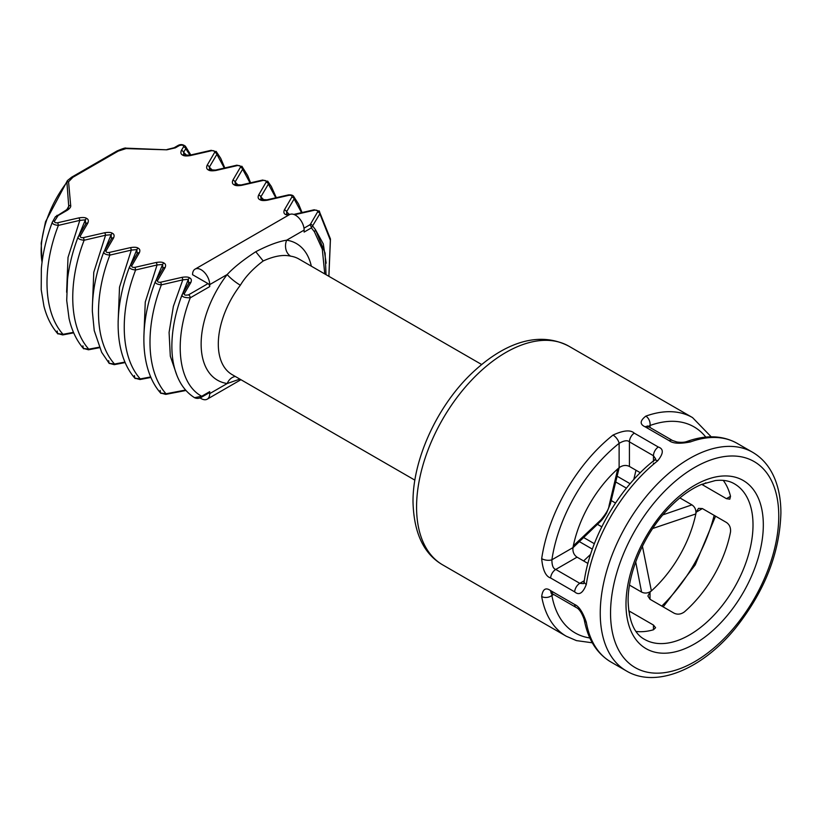 <?xml version="1.0" encoding="UTF-8"?>
<svg xmlns="http://www.w3.org/2000/svg" width="822" height="822" viewBox="0 0 822 822"><rect width="100%" height="100%" fill="white"/><g stroke="black" fill="none" stroke-linecap="round" stroke-linejoin="round"><path stroke-width="1.23" d="M600.851 519.905L573.324 545.839A89.824 51.858 -60 0 1 617.764 468.879L609.061 505.684C608.855 508.869 606.112 513.616 600.851 519.905A7.285 5.014 -132.3 0 1 599.67 522.206L572.944 547.74M633.772 479.555L635.992 470.235M650.027 599.289L650.027 592.107L647.89 596.012L650.027 599.289L674.05 613.161C677.462 614.794 680.893 614.383 684.356 611.928A89.824 51.858 -60 0 0 730.511 531.988C730.902 527.765 729.546 524.58 726.432 522.453L702.399 508.571L698.484 508.366L696.183 512.168A89.824 51.858 -60 0 1 695.823 513.945A89.824 51.858 -60 0 1 651.384 590.905C648.147 593.289 644.88 593.679 641.571 592.076L629.518 585.12M662.881 514.86L691.918 504.862C694.991 506.958 696.285 509.979 695.823 513.945L652.658 528.515M691.918 504.862L679.876 497.906M723.247 480.377A89.824 51.858 -60 0 1 730.511 496.303L729.802 499.18L726.432 498.666L701.721 484.353M640.297 472.722L629.426 466.444C626.025 464.81 622.593 465.221 619.12 467.677A89.824 51.858 120 0 0 617.764 468.879M587.925 563.43L577.054 557.162L555.764 569.441A7.285 4.202 120 0 0 550.627 577.989L574.66 591.871C579.037 595.683 582.921 593.196 586.312 584.411A126.239 72.881 -60 0 1 657.662 460.834C663.611 453.477 663.816 448.874 658.288 447.014L634.255 433.143C630.505 429.639 623.425 430.286 613.027 435.064A126.239 72.881 120 0 0 541.677 558.652C542.736 569.995 545.726 576.448 550.627 577.989M573.324 545.839A89.824 51.858 -60 0 0 572.965 547.627C572.585 551.85 573.941 555.035 577.054 557.162M650.027 592.107A89.824 51.858 120 0 0 651.384 590.905L642.424 546.24M653.459 629.775L653.459 625.059L655.586 627.72L653.459 629.775A89.824 51.858 -60 0 1 636.033 631.45M653.459 625.059L629.426 611.178L629.426 615.154M628.717 610.808L629.426 611.178M641.571 592.076L635.704 561.929M657.662 460.834A7.285 3.36 51.6 0 0 654.076 460.433C619.151 487.631 590.268 537.67 584.165 581.514A7.285 3.36 8.4 0 0 586.312 584.411M655.586 458.799L653.459 455.748A7.285 4.202 -60 0 1 658.288 447.014M653.459 461.471L653.459 455.748L629.426 441.866C627.525 439.996 624.093 440.489 619.12 443.335A7.285 3.36 -128.4 0 0 613.027 435.064M572.965 547.627L551.891 559.792A7.285 3.36 -171.6 0 1 541.677 558.652M619.12 467.677L619.12 443.335A118.954 68.678 120 0 0 551.891 559.792C551.911 565.495 553.196 568.711 555.764 569.441L579.798 583.322L583.517 583.63M650.027 427.512L650.027 425.498A7.285 4.901 -109.9 0 0 645.815 416.138C639.865 420.802 639.66 424.368 645.188 426.834L669.221 440.705C672.941 443.592 680.02 443.983 690.449 441.907A126.239 72.881 -60 0 1 737.17 443.366L752.623 452.285A126.239 72.881 120 0 0 655.35 486.1A126.239 72.881 120 0 0 600.245 613.14A126.239 72.881 120 0 0 626.385 670.927C655.637 688.569 701.762 669.611 735.341 628.327C764.522 591.655 779.708 553.227 780.9 513.041C780.9 501.153 779.153 490.467 775.66 480.973C770.82 468.026 763.145 458.471 752.623 452.285M626.385 670.927L610.941 662.008C596.751 653.511 587.843 639.352 584.206 619.541L584.206 619.541A7.285 4.901 -10.1 0 0 584.206 619.541A7.285 4.901 -10.1 0 0 586.312 622.275C582.921 612.267 579.037 606.338 574.66 604.489L550.627 590.617C545.726 587.103 542.736 589.066 541.677 596.505A126.239 72.881 120 0 0 566.307 636.249L442.709 564.889A126.239 72.881 120 0 1 416.569 507.102A126.239 72.881 120 0 1 471.674 380.062A126.239 72.881 120 0 1 568.947 346.237L692.545 417.597A126.239 72.881 120 0 0 645.815 416.138M311.333 266.184A78.902 45.549 120 0 0 286.662 240.188A12.135 9.669 -81.5 0 0 290.669 256.166C283.292 254.419 274.137 256.022 263.204 260.975C253.063 268.619 245.449 276.695 240.353 285.213A66.757 38.542 120 0 0 232.133 374.627L414.874 480.14M294.584 214.737L314.662 210.175A2.425 0.699 77.8 0 0 314.148 209.785L319.45 211.244L319.871 213.823L311.384 227.889L304.13 232.081L304.13 230.098L286.662 240.188C278.442 241.452 268.147 245.305 255.776 251.727C243.178 259.958 233.654 267.561 227.191 274.517A78.902 45.549 120 0 0 227.191 383.535L239.86 379.096M200.095 397.899A12.135 7.008 -120 0 0 207.206 399.184A12.135 7.008 -120 0 0 209.723 393.625L209.723 391.642A2.425 1.397 60 0 1 209.22 392.752L201.215 397.375C198.934 398.588 196.715 398.691 194.537 397.694L201.719 396.255C178.898 384.121 172.877 342.579 190.283 297.811C184.241 297.759 181.528 296.701 182.135 294.636A2.425 1.88 29.6 0 1 182.268 294.338A2.425 1.88 29.6 0 1 184.375 293.557L190.848 282.511C191.773 280.24 191.372 278.699 189.646 277.898C188.361 276.911 185.782 276.737 181.919 277.353L160.567 282.234C158.276 282.439 157.29 281.864 157.598 280.518L165.099 267.643C166.023 265.372 165.623 263.831 163.897 263.03C162.592 262.043 160.013 261.869 156.17 262.485L134.818 267.366C132.527 267.571 131.541 266.996 131.849 265.65L139.35 252.775C140.295 250.556 139.894 249.025 138.158 248.172C136.863 247.186 134.284 247.001 130.421 247.628L109.069 252.498C106.778 252.703 105.791 252.138 106.1 250.782L113.6 237.918C114.525 235.637 114.124 234.106 112.409 233.304C111.114 232.318 108.535 232.133 104.671 232.76L83.32 237.63C81.029 237.835 80.042 237.27 80.351 235.914L87.851 223.05C88.776 220.779 88.375 219.238 86.659 218.436C85.365 217.45 82.786 217.265 78.922 217.892L57.571 222.772C55.279 222.978 54.293 222.402 54.601 221.056L58.085 215.559L67.26 210.268C69.993 208.408 71.124 206.764 70.661 205.325L68.565 181.765L72.901 177.275L118.234 151.104L126.002 148.597L166.815 149.81L175.363 147.847L179.319 145.566C182.309 144.723 183.717 145.145 183.542 146.83L181.385 150.426C180.46 152.697 180.861 154.228 182.587 155.039C183.871 156.026 186.45 156.211 190.314 155.584L211.665 150.703C213.956 150.498 214.943 151.073 214.634 152.419L207.134 165.294C206.209 167.554 206.61 169.096 208.336 169.907C209.62 170.894 212.199 171.068 216.063 170.452L237.414 165.571C239.705 165.366 240.692 165.941 240.384 167.287L232.883 180.162C231.938 182.371 232.338 183.912 234.075 184.775C235.369 185.762 237.948 185.936 241.812 185.31L263.163 180.439C265.455 180.234 266.441 180.799 266.133 182.155L258.632 195.03C257.707 197.29 258.108 198.832 259.824 199.633C261.119 200.619 263.698 200.804 267.561 200.178L288.912 195.307C291.204 195.102 292.19 195.667 291.882 197.023L284.381 209.887C283.456 212.158 283.857 213.699 285.573 214.501L288.234 215.343M304.13 230.098A12.135 7.008 -120 0 0 298.828 217.881A12.135 7.008 -120 0 0 289.478 214.624L195.071 269.133A12.135 7.008 -120 0 0 192.554 274.692L208.007 283.611A2.425 1.397 60 0 1 209.723 286.59L209.723 284.607A12.135 7.008 -120 0 0 204.421 272.39A12.135 7.008 -120 0 0 195.071 269.133M314.662 210.175C316.953 209.959 317.939 210.535 317.631 211.881L310.469 224.19A2.425 1.87 -148.8 0 1 312.679 226.06L315.443 229.657L323.313 243.949L326.159 263.204M177.069 375.849L170.308 356.183L169.085 332.396L173.391 306.298L182.803 279.84L161.369 284.854C157.105 284.391 155.101 283.313 155.348 281.607A2.425 1.88 29.4 0 1 155.492 281.299A2.425 1.88 29.4 0 1 157.598 280.518M160.167 390.429L160.578 393.019L166.034 393.769C146.326 371.996 144.785 327.536 161.369 284.854A2.425 0.699 -102.2 0 0 160.567 282.234M185.988 390.471L165.746 394.385A2.425 0.617 79.4 0 0 166.034 393.769L185.608 390.039M143.871 336.825L145.268 302.023L157.053 264.972L135.62 269.986C131.356 269.534 129.352 268.445 129.599 266.739A2.425 1.88 29.4 0 1 129.742 266.431A2.425 1.88 29.4 0 1 131.849 265.65M134.418 375.572L134.829 378.151L140.285 378.901C120.577 357.138 119.036 312.668 135.62 269.986A2.425 0.699 -102.2 0 0 134.818 267.366M134.829 378.151L139.997 379.528A2.425 0.617 79.4 0 0 140.285 378.901L150.724 376.938M263.163 180.439A2.425 0.699 77.8 0 0 262.65 180.049L267.951 181.518L268.383 184.087L275.771 197.722M266.133 182.155A2.425 1.88 -150.6 0 1 268.383 184.087L260.831 196.9L264.139 200.147M260.995 199.489L266.986 199.808L288.399 194.917C291.07 194.691 292.827 195.184 293.701 196.386L294.122 198.955L301.52 212.59M291.882 197.023A2.425 1.88 -150.6 0 1 294.122 198.955L286.58 211.768L289.519 214.604M317.631 211.881A2.425 1.88 -150.6 0 1 319.871 213.823L330.352 240.24L328.851 276.305M180.727 298.437L188.361 279.305L182.803 279.84A2.425 0.771 -103.7 0 0 181.919 277.353M156.159 280.097L162.612 264.448L157.053 264.972A2.425 0.771 -103.7 0 0 156.17 262.485M258.632 195.03A2.425 1.87 -148.7 0 1 260.831 196.9L261.119 199.561A2.425 1.397 120 0 0 261.036 199.51A2.425 1.397 120 0 0 259.824 199.633M284.381 209.887A2.425 1.87 -148.7 0 1 286.58 211.768L286.868 214.429A2.425 1.397 120 0 0 286.786 214.378A2.425 1.397 120 0 0 285.573 214.501M288.902 214.963L286.744 214.357M310.469 224.19L309.668 224.92A2.425 1.397 -120 0 1 311.384 227.889L314.405 231.763A4.86 3.822 145.6 0 0 315.432 229.657L325.101 253.063M163.075 268.291L155.348 281.607M188.824 283.158L182.135 294.636M190.848 282.511A2.425 1.87 31.3 0 0 188.783 283.22A2.425 1.87 31.3 0 0 188.649 283.487L188.361 279.305A2.425 1.397 -60 0 1 189.646 277.898M165.099 267.643A2.425 1.87 31.3 0 0 163.033 268.352A2.425 1.87 31.3 0 0 162.9 268.63L162.612 264.448A2.425 1.397 -60 0 1 163.897 263.03M137.325 253.423L137.274 253.505A2.425 1.87 31.3 0 1 139.35 252.775M134.983 378.326L135.198 378.572C114.279 355.32 112.85 310.141 129.516 266.924L137.274 253.505A2.425 1.87 31.3 0 0 137.151 253.762L136.863 249.58L131.304 250.104L109.871 255.118C105.606 254.666 103.603 253.587 103.849 251.881A2.425 1.88 29.4 0 1 103.993 251.563A2.425 1.88 29.4 0 1 106.1 250.782M130.41 265.229L136.863 249.58A2.425 1.397 -60 0 1 138.147 248.172M314.405 231.763L322.306 249.21L324.762 273.932M118.121 321.977L119.519 287.166L131.304 250.104A2.425 0.771 -103.7 0 0 130.421 247.628M104.661 250.361L111.114 234.712L105.555 235.236L84.132 240.25C79.857 239.798 77.854 238.719 78.1 237.013A2.425 1.88 29.4 0 1 78.244 236.695A2.425 1.88 29.4 0 1 80.351 235.914M92.372 307.089L93.77 272.288L105.555 235.236A2.425 0.771 -103.7 0 0 104.671 232.76M78.912 235.503L85.365 219.844L79.806 220.378L58.383 225.392C54.108 224.93 52.105 223.851 52.361 222.145A2.425 1.88 29.4 0 1 52.495 221.827A2.425 1.88 29.4 0 1 54.601 221.056M66.623 292.231L68.021 257.43L79.806 220.378A2.425 0.771 -103.7 0 0 78.922 217.892M189.985 155.142L185.762 148.72L183.583 152.296L186.892 155.553M181.385 150.426A2.425 1.87 -148.7 0 1 183.583 152.296L183.871 154.968A2.425 1.397 120 0 0 183.789 154.916A2.425 1.397 120 0 0 182.587 155.039M190.314 155.584A2.425 0.771 76.3 0 0 189.738 155.204L183.748 154.896M189.738 155.204L211.151 150.313L216.453 151.782L216.885 154.351L209.333 167.164L212.641 170.411M207.134 165.294A2.425 1.87 -148.7 0 1 209.333 167.164L209.62 169.835A2.425 1.397 120 0 0 209.538 169.784A2.425 1.397 120 0 0 208.336 169.907M216.063 170.452A2.425 0.771 76.3 0 0 215.487 170.072L209.497 169.764M215.487 170.072L236.9 165.181L242.202 166.65L242.634 169.219L235.082 182.032L238.39 185.279M232.883 180.162A2.425 1.87 -148.7 0 1 235.082 182.032L235.369 184.693A2.425 1.397 120 0 0 235.287 184.652A2.425 1.397 120 0 0 234.075 184.775M262.65 180.049L241.236 184.94L235.246 184.621M108.668 360.704L109.079 363.283L114.535 364.033L124.985 362.081M125.201 362.574L114.248 364.66A2.425 0.617 79.4 0 0 114.535 364.033C94.828 342.271 93.287 297.8 109.871 255.118A2.425 0.699 -102.2 0 0 109.069 252.498M82.919 345.836L83.33 348.415L88.786 349.165C69.079 327.403 67.538 282.943 84.132 240.25A2.425 0.699 -102.2 0 0 83.32 237.63M83.33 348.415L88.499 349.792A2.425 0.617 79.4 0 0 88.786 349.165L99.226 347.213M57.17 330.968L57.581 333.557L63.037 334.307C43.33 312.535 41.788 268.075 58.383 225.392A2.425 0.699 -102.2 0 0 57.571 222.772M62.76 334.924A2.425 0.617 79.4 0 0 63.037 334.307L73.487 332.345M214.634 152.419A2.425 1.88 -150.6 0 1 216.885 154.351L224.272 167.996M240.384 167.287A2.425 1.88 -150.6 0 1 242.634 169.219L250.022 182.864M111.576 238.565L111.525 238.637A2.425 1.87 31.3 0 1 113.6 237.918M103.849 251.881L111.525 238.637A2.425 1.87 31.3 0 0 111.402 238.894L111.114 234.712A2.425 1.397 -60 0 1 112.409 233.304M85.827 223.697L78.1 237.013M87.851 223.05A2.425 1.87 31.3 0 0 85.786 223.759A2.425 1.87 31.3 0 0 85.652 224.026L85.365 219.844A2.425 1.397 -60 0 1 86.659 218.436M55.095 217.327A2.425 1.88 30 0 1 55.218 217.039L52.361 222.145M55.218 217.039L66.048 210.144L68.134 208.264L68.729 206.26L66.911 182.258L67.425 180.573L45.508 221.796L41.192 243.107L42.025 262.413M190.796 154.947L185.412 146.234L185.762 148.72A2.425 1.88 -149.4 0 0 183.542 146.83M167.041 149.501L174.151 147.734A2.425 1.397 60 0 1 175.363 147.847M66.048 210.144A2.425 1.397 60 0 1 67.26 210.268M66.942 209.548A95.701 55.259 120 0 1 68.729 206.26A2.425 1.973 -11.2 0 1 70.661 205.325M72.901 177.275A2.425 1.397 60 0 0 71.689 177.162L117.022 150.981C122.642 148.566 125.622 147.621 125.951 148.155L166.815 149.81M241.236 184.94A2.425 0.771 76.3 0 1 241.812 185.31M266.986 199.808A2.425 0.771 76.3 0 1 267.561 200.178M551.768 593.392L551.891 595.467A7.285 4.901 169.9 0 1 541.677 596.505M705.79 437.099A118.954 68.678 120 0 0 650.027 425.498L648.168 426.423M645.188 426.834A7.285 4.202 120 0 1 648.517 426.639L672.55 440.52L676.896 441.979C681.089 442.585 684.469 442.411 687.028 441.445A7.285 4.901 70.1 0 1 690.449 441.907M583.62 560.953L590.586 554.367M617.034 476.154L630.114 483.716M753.014 524.939A89.824 51.858 120 0 0 734.416 483.819C729.32 480.767 722.928 479.688 715.253 480.572L701.556 484.425C690.716 488.998 679.938 496.776 669.242 507.78C644.859 532.564 627.679 572.194 628.121 601.252C628.871 621.216 634.358 633.926 644.592 639.393A89.824 51.858 120 0 0 713.815 615.329A89.824 51.858 120 0 0 753.014 524.939M597.399 524.292L601.786 526.82M611.126 500.506L615.524 503.033M553.638 594.46L551.891 595.467A118.954 68.678 120 0 0 589.826 637.964M696.183 512.168L702.399 508.571M661.792 606.081A118.954 68.678 120 0 0 714.164 515.363M653.459 464.286L653.459 463.156M634.255 433.143A7.285 4.202 -60 0 0 629.426 441.866L629.426 466.444M574.66 591.871A7.285 4.202 120 0 1 579.798 583.322L584.288 580.733M778.763 516.021A118.954 68.678 120 0 0 694.652 467.451A118.954 68.678 120 0 0 610.541 613.14A118.954 68.678 120 0 0 694.652 661.71A118.954 68.678 120 0 0 778.763 516.021M763.319 524.939A97.109 56.06 120 0 0 694.652 485.299A97.109 56.06 120 0 0 625.994 604.221A97.109 56.06 120 0 0 694.652 643.862A97.109 56.06 120 0 0 763.319 524.939M610.941 662.008A126.239 72.881 -60 0 1 586.312 622.275M209.723 393.625L227.191 383.535A12.135 9.669 98.5 0 1 235.328 376.476M309.668 224.92L303.986 228.197M208.007 283.611L188.557 294.841C185.289 295.499 183.892 295.067 184.375 293.557M201.215 397.375A2.425 1.397 60 0 0 201.719 396.255L209.723 391.642M209.723 286.59L190.283 297.811A2.425 1.397 -120 0 0 188.557 294.841M240.353 285.213A12.135 2.199 -142.5 0 1 227.191 274.517L209.723 284.607M255.776 251.727L263.204 260.975M481.641 364.506L298.889 259.002A66.757 38.542 120 0 0 290.669 256.166M42.056 262.167A78.182 45.138 -60 0 1 66.911 182.258A2.425 1.983 3.9 0 1 68.565 181.765M174.151 147.734L178.107 145.443A2.425 1.397 60 0 1 179.319 145.566M56.872 215.436A2.425 1.397 60 0 1 58.085 215.559M55.228 217.029A2.425 1.88 30 0 1 57.324 216.268M117.022 150.981A2.425 1.397 60 0 1 118.234 151.104M211.151 150.313A2.425 0.699 77.8 0 1 211.665 150.703M236.9 165.181A2.425 0.699 77.8 0 1 237.414 165.571M288.399 194.917A2.425 0.699 77.8 0 1 288.912 195.307M584.206 619.541C581.832 612.811 579.15 608.783 576.16 607.468L552.127 593.587A7.285 4.202 -60 0 1 550.627 590.617M576.16 607.468A7.285 4.202 -60 0 1 574.66 604.489M672.55 440.52A7.285 4.202 120 0 0 669.221 440.705M726.432 498.666L730.511 496.303M705.841 482.802L702.399 484.785M579.263 541.564L592.354 549.127M619.213 467.595L610.469 503.506A7.285 5.014 -167.7 0 1 609.061 505.684M615.596 481.898L626.436 488.155M654.076 460.433L655.586 458.995M584.165 581.514L583.682 583.538M568.947 346.237C536.571 329.303 500.423 345.23 469.639 375.377C436.153 408.329 412.613 460.577 413.014 502.139C413.898 533.098 423.803 554.018 442.709 564.889M240.928 379.713L207.206 399.184M155.255 281.782C138.599 325.009 140.017 370.198 160.948 393.43L160.763 393.224M276.274 197.609L271.322 186.471L267.623 181.097M302.023 212.477L298.571 204.051L293.362 195.965M328.903 276.326L330.454 238.997L319.111 210.843M165.746 394.385L160.578 393.019M182.022 294.851C175.559 312.165 172.178 328.749 171.88 344.582C171.664 359.707 174.572 372.53 180.593 383.052C184.21 389.217 188.865 394.108 194.547 397.694M325.091 253.012L326.036 274.671M139.997 379.528L150.94 377.442M103.757 252.056C96.061 272.514 92.249 292.242 92.341 311.23L94.232 330.578L101.64 352.278L109.275 363.499M78.018 237.188C72.644 251.378 69.151 265.403 67.527 279.264L66.716 300.492L69.038 318.391C71.771 330.578 76.651 340.729 83.7 348.836L83.505 348.61M52.269 222.32C46.309 238.061 42.672 253.536 41.347 268.753L41.213 289.693L43.926 306.144C46.751 317.2 51.426 326.478 57.951 333.968L57.715 333.701M224.776 167.873L220.697 158.276L216.124 151.371M250.535 182.741L247.669 175.518L241.863 166.239M114.248 364.66L109.079 363.283M88.499 349.792L99.441 347.706M57.581 333.557L62.749 334.924L73.692 332.838M178.107 145.443C180.614 144.097 183.049 144.364 185.412 146.234M71.689 177.162L67.425 180.573M314.148 209.785L293.773 214.419M566.307 636.249L576.417 640.605L592.282 642.794M552.127 593.587L551.017 593.114L552.363 592.734M663.179 606.883L695.207 564.899L715.561 516.175M648.517 426.639L647.551 425.919L647.89 427.276M687.028 441.445C706.006 434.694 722.713 435.331 737.17 443.366M711.194 436.821L692.545 417.597M610.469 503.506L606.533 513.175C604.129 517.315 601.838 520.326 599.67 522.206M583.517 537.454L594.357 543.712"/></g></svg>
